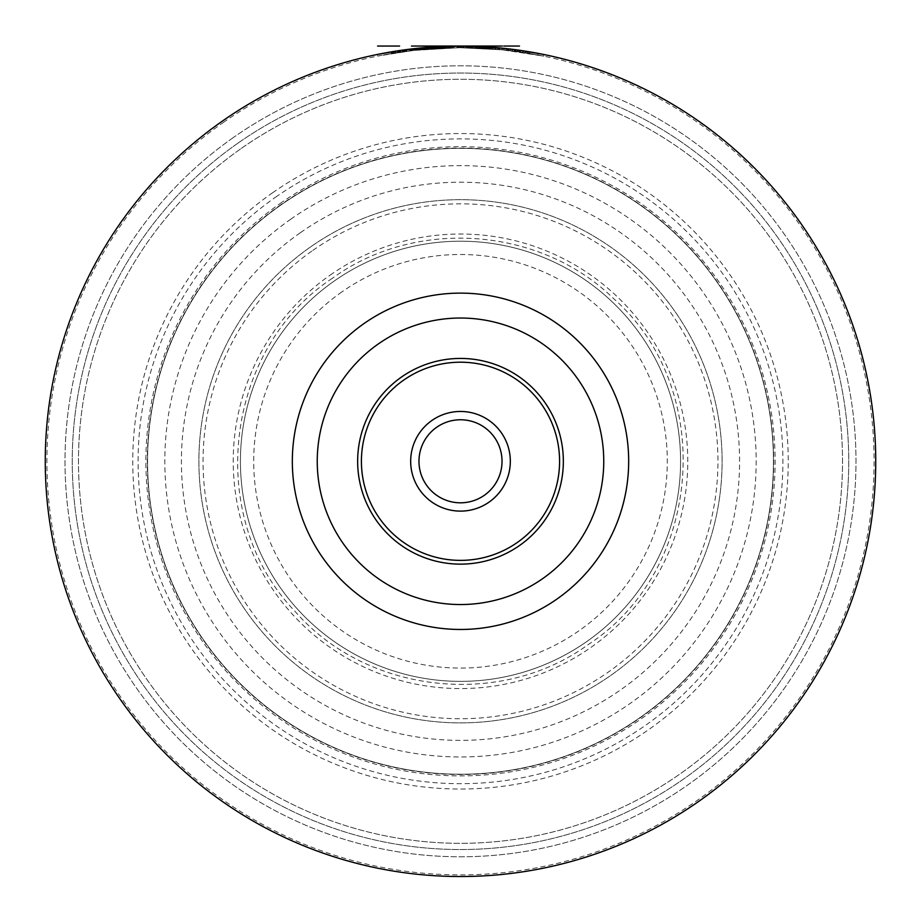 <?xml version="1.0" encoding="UTF-8"?>
<svg xmlns="http://www.w3.org/2000/svg" width="921" height="921" viewBox="0 0 921 921"><rect width="100%" height="100%" fill="white"/><g stroke="black" fill="none" stroke-linecap="round" stroke-linejoin="round"><path stroke-width="0.69" stroke-dasharray="4.61 3.45" d="M436.681 427.275A41.526 41.526 0 0 1 494.519 437.475A41.526 41.526 0 0 1 484.319 495.302A41.526 41.526 0 0 1 426.481 485.102A41.526 41.526 0 0 1 436.681 427.275M378.335 343.936A143.262 143.262 0 0 0 343.153 543.459A143.262 143.262 0 0 0 542.665 578.641A143.262 143.262 0 0 0 577.847 379.118A143.262 143.262 0 0 0 378.335 343.936A143.262 143.262 0 0 1 577.847 379.118A143.262 143.262 0 0 1 542.665 578.641A143.262 143.262 0 0 1 343.153 543.459A143.262 143.262 0 0 1 378.335 343.936M222.329 121.146A415.244 415.244 0 0 1 800.648 223.124A415.244 415.244 0 0 1 698.671 801.431A415.244 415.244 0 0 1 120.352 699.465A415.244 415.244 0 0 1 222.329 121.146A415.244 415.244 0 0 0 120.352 699.465A415.244 415.244 0 0 0 698.671 801.431A415.244 415.244 0 0 1 120.352 699.465A415.244 415.244 0 0 1 222.329 121.146A415.244 415.244 0 0 1 800.648 223.124A415.244 415.244 0 0 1 698.671 801.431M233.658 137.321A395.5 395.5 0 0 0 136.527 688.137A395.5 395.5 0 0 0 687.342 785.256A395.5 395.5 0 0 0 784.473 234.441A395.5 395.5 0 0 0 233.658 137.321A395.5 395.5 0 0 1 784.473 234.441A395.5 395.5 0 0 1 687.342 785.256A395.5 395.5 0 0 1 136.527 688.137A395.5 395.5 0 0 1 233.658 137.321M241.383 148.362A382.019 382.019 0 0 1 773.433 242.177A382.019 382.019 0 0 1 679.617 774.227A382.019 382.019 0 0 1 147.567 680.412A382.019 382.019 0 0 1 241.383 148.362A382.019 382.019 0 0 1 773.433 242.177A382.019 382.019 0 0 1 679.617 774.227A382.019 382.019 0 0 1 147.567 680.412A382.019 382.019 0 0 1 241.383 148.362A382.019 382.019 0 0 0 147.567 680.412A382.019 382.019 0 0 0 679.617 774.227A382.019 382.019 0 0 0 773.433 242.177A382.019 382.019 0 0 0 241.383 148.362M537.991 55.041L537.991 53.349L502.382 48.168L502.371 49.838L537.991 55.041L502.382 49.838L459.51 47.708L502.371 49.838M519.214 50.218L501.968 48.122L459.51 46.05L459.51 47.708L501.887 49.792L523.116 52.474L523.116 50.805L501.887 48.122L459.51 46.05L502.371 48.168M404.411 49.861L424.178 47.639L424.178 49.308L425.893 49.158L425.893 47.489L422.866 47.754L431.949 47.029L431.949 48.698L411.457 50.632L436.278 48.422A413.575 413.575 0 0 1 438.005 48.318L437.579 48.353A413.575 413.575 0 0 0 436.715 48.399L433.687 48.583L433.687 46.913L431.949 47.029L435.414 46.81A415.244 415.244 0 0 1 438.868 46.614L438.005 46.66A415.244 415.244 0 0 0 436.278 46.752L402.834 50.079L412.988 48.778L459.51 46.05L412.378 48.848L383.758 53.199L383.758 54.892L415.475 50.171L459.51 47.708L412.573 50.494L383.758 54.892M395.616 51.15L397.354 50.885A415.244 415.244 0 0 1 400.808 50.367L399.507 50.551A415.244 415.244 0 0 0 398.643 50.678L393.889 51.426L395.616 51.15L395.616 52.831L391.724 53.464A413.575 413.575 0 0 1 393.889 53.107L398.217 52.428A413.575 413.575 0 0 1 399.944 52.163L399.507 52.232A413.575 413.575 0 0 0 398.643 52.359L393.451 53.176A413.575 413.575 0 0 0 391.298 53.545L397.354 52.566A413.575 413.575 0 0 1 400.808 52.037L399.944 52.163A413.575 413.575 0 0 0 398.217 52.428A413.575 413.575 0 0 1 399.944 52.163L400.382 52.106A413.575 413.575 0 0 0 397.78 52.497L395.616 52.831L395.616 51.15L395.616 52.831M412.585 48.825L412.493 50.505L412.493 48.836L412.919 50.459L414.646 50.264L412.919 50.459L412.919 48.79L414.646 48.594L414.646 50.264L415.947 50.114L414.646 50.264L414.646 48.594L415.947 48.445L415.947 50.114L418.111 49.884L415.947 50.114L415.947 48.445L418.111 48.214L413.356 48.732L412.055 48.882L412.055 50.563L424.167 49.308L411.192 50.667L412.055 50.563L412.055 48.882L415.521 48.491L415.521 50.16L415.521 48.491L418.111 48.214L418.111 49.884L418.111 48.214L418.111 49.884L418.111 48.214L420.275 48.007L420.275 49.676L421.576 49.55L420.275 49.676L420.275 48.007L421.576 47.88L421.576 49.55L423.303 49.389L421.576 49.55L421.576 47.88L423.303 47.719L423.729 49.354L423.729 47.685M504.397 48.376L501.508 48.076M516.842 49.895L522.702 50.736L519.755 50.298L519.755 51.979M434.47 46.867L458.946 46.05L434.47 46.867L434.47 48.525L458.946 47.719L434.47 48.525M467.718 46.108L467.327 46.108C474.465 46.269 474.465 46.269 467.338 46.108C474.465 46.269 474.465 46.269 467.338 46.108L460.822 46.05L460.822 47.708L467.718 47.777L460.822 47.708L460.822 46.05L467.718 46.108L467.327 47.765C474.568 47.927 474.568 47.927 467.338 47.765C474.568 47.927 474.568 47.927 467.338 47.765L467.718 46.108L467.718 47.777M477.297 46.395L490.34 47.121L490.34 48.79L491.215 48.848L491.641 47.224L490.34 47.121L499.355 47.869L477.297 46.395L477.297 48.053L499.355 49.538L477.297 48.053M519.49 50.264L503.799 48.318L503.799 49.987L519.49 51.944L503.799 49.987L503.799 48.318L512.03 49.262L512.03 50.931L512.03 49.262L519.49 50.264L519.49 51.944L519.49 50.264M486.541 46.867L489.834 47.086L486.541 46.867L486.541 48.537L489.834 48.755L486.541 48.537M444.693 46.349L449.011 46.211L444.693 46.349L444.693 48.019L449.011 47.869L444.693 48.019M472.611 46.223L472.611 47.892L465.692 47.742A413.575 413.575 0 0 0 463.528 47.719L463.965 47.731A413.575 413.575 0 0 1 465.692 47.742L472.611 47.892L472.611 46.223L466.118 46.085A415.244 415.244 0 0 0 463.09 46.062L457.035 46.062L457.035 47.731L457.91 47.719L457.035 47.731L457.035 46.062M471.31 46.188L471.31 47.857L471.31 46.188L466.118 46.085A415.244 415.244 0 0 0 463.09 46.062L457.91 46.062L457.91 47.719L463.528 47.719A413.575 413.575 0 0 1 465.692 47.742L466.118 47.754A413.575 413.575 0 0 0 463.528 47.719L460.063 47.708A413.575 413.575 0 0 0 457.91 47.719L457.91 46.062L457.91 47.719M543.678 56.158L543.678 54.466L515.3 49.676L515.3 51.357L543.678 56.158L501.968 49.792L459.51 47.708L414.922 50.229L377.587 56.112L412.988 50.448L459.51 47.708L459.51 46.05L412.493 48.836M519.686 50.287L515.3 49.676M399.173 50.609L399.173 52.278L399.173 50.609L399.173 52.278L399.173 50.609L402.822 50.079L377.587 54.408L377.587 56.112M406.863 49.527L406.863 51.208L406.863 49.527L399.944 50.494A415.244 415.244 0 0 0 398.217 50.747L391.298 51.852L391.298 53.545M393.451 53.176L393.451 51.495A415.244 415.244 0 0 0 391.298 51.852M400.382 52.106L400.382 50.425A415.244 415.244 0 0 0 397.78 50.816L397.78 52.497M398.217 50.747A415.244 415.244 0 0 1 399.944 50.494L406.437 49.584L399.944 50.494A415.244 415.244 0 0 0 398.217 50.747L398.217 52.428M392.162 53.395L392.162 51.714L393.889 51.426A415.244 415.244 0 0 0 391.724 51.783L391.724 53.464L391.724 51.783M402.535 51.795L402.535 50.114L402.535 51.795L402.535 50.114L402.535 51.795L406.437 51.265L402.535 51.795L402.535 50.114L399.507 50.551L399.507 52.232M420.701 47.961L418.111 48.214L422.866 47.754L420.701 47.961L420.701 49.63L420.701 47.961M410.329 49.089L410.329 50.77L410.329 49.089L412.055 48.882M444.924 46.338L444.924 48.007L444.924 46.338L438.005 46.66A415.244 415.244 0 0 0 436.278 46.752L436.278 48.422A413.575 413.575 0 0 1 438.005 48.318A413.575 413.575 0 0 0 436.278 48.422L436.278 46.752L436.278 48.422M429.785 47.19A415.244 415.244 0 0 1 431.949 47.029L429.785 47.19L429.785 48.848A413.575 413.575 0 0 1 431.949 48.698L431.523 48.732A413.575 413.575 0 0 0 429.359 48.882L429.785 47.19L429.359 48.882M433.687 48.583L433.687 46.913L433.687 48.583L435.414 48.468A413.575 413.575 0 0 1 438.868 48.272L442.771 48.088L438.442 48.295L438.442 46.637A415.244 415.244 0 0 0 435.84 46.787L435.84 48.445L431.949 48.698L433.687 48.583L431.949 48.698L431.949 47.029L430.222 47.155L430.222 48.825M435.84 46.787L436.715 46.729A415.244 415.244 0 0 1 437.579 46.683L438.005 46.66A415.244 415.244 0 0 0 436.278 46.752M448.389 46.223L448.389 47.892L448.389 46.223L450.979 46.154A415.244 415.244 0 0 1 453.581 46.108L453.581 47.765A413.575 413.575 0 0 0 450.979 47.823L448.389 47.892L450.979 47.823A413.575 413.575 0 0 1 453.581 47.765L453.581 46.108M460.063 47.708L460.063 46.05A415.244 415.244 0 0 0 457.91 46.062L459.199 46.05L459.637 47.708L459.199 46.05L459.199 47.708L459.199 46.05L461.363 46.05L459.199 46.05M470.447 46.165L470.447 47.834L470.447 46.165L466.118 46.085A415.244 415.244 0 0 0 463.528 46.062L461.363 46.05L461.363 47.708L461.363 46.05L463.528 46.062L463.528 47.719M467.419 47.765L467.419 46.108L467.419 47.765L466.118 47.754L469.583 47.811L467.419 47.765L467.419 46.108L470.021 46.154L465.692 46.085A415.244 415.244 0 0 0 463.528 46.062A415.244 415.244 0 0 1 465.692 46.085A415.244 415.244 0 0 0 463.965 46.062L459.637 46.05L459.637 47.708L460.5 47.708L459.637 47.708L459.637 46.05L459.637 47.708M489.051 47.029L489.051 48.698L476.076 48.007A413.575 413.575 0 0 1 491.641 48.882A413.575 413.575 0 0 0 479.53 48.145L482.995 48.318A413.575 413.575 0 0 1 484.722 48.422L489.051 48.698L489.051 47.029L484.722 46.752A415.244 415.244 0 0 0 482.995 46.66L478.667 46.453A415.244 415.244 0 0 0 476.502 46.361L476.502 48.019A413.575 413.575 0 0 1 478.667 48.111L476.502 48.019M491.215 47.19L491.641 48.882L489.477 48.732L489.477 47.063L485.16 46.787A415.244 415.244 0 0 0 483.421 46.683L476.502 46.361M490.34 47.121L479.53 46.487L479.53 48.145L490.34 48.79L490.34 47.121M476.076 46.338L476.076 48.007L476.076 46.338A415.244 415.244 0 0 1 491.641 47.224A415.244 415.244 0 0 0 479.53 46.487L479.53 48.145L478.667 48.111L483.421 48.353A413.575 413.575 0 0 1 485.16 48.445L489.477 48.732M508.081 48.79L508.081 50.459L495.107 49.158A413.575 413.575 0 0 1 510.671 50.77A413.575 413.575 0 0 0 498.56 49.469L502.026 49.803A413.575 413.575 0 0 1 503.752 49.976L508.081 50.459L508.081 48.79L503.752 48.306A415.244 415.244 0 0 0 502.026 48.134L497.697 47.719A415.244 415.244 0 0 0 495.533 47.535L495.533 49.193A413.575 413.575 0 0 1 497.697 49.389L495.533 49.193M508.507 50.505L504.19 50.022A413.575 413.575 0 0 0 502.452 49.849L510.246 50.713L508.507 50.505L508.507 48.836L504.19 48.353A415.244 415.244 0 0 0 502.452 48.18L495.533 47.535M495.107 47.489L495.107 49.158L495.107 47.489A415.244 415.244 0 0 1 510.671 49.089L498.56 47.8L498.56 49.469L498.56 47.8A415.244 415.244 0 0 1 510.671 49.089L510.671 50.77L510.246 49.043M526.248 51.288L527.111 51.426L527.549 53.176L526.248 52.969L527.111 53.107L527.549 51.495L523.22 50.816L526.248 51.288L526.248 52.969L524.947 52.762L526.248 52.969L526.248 51.288M529.702 51.852L529.702 53.545L529.702 51.852L523.22 50.816A415.244 415.244 0 0 0 520.618 50.425L514.137 49.527L514.137 51.208L520.618 52.106A413.575 413.575 0 0 1 523.22 52.497L524.947 52.762L523.22 52.497A413.575 413.575 0 0 0 520.618 52.106L518.891 51.852L520.618 52.106A413.575 413.575 0 0 1 523.22 52.497L529.702 53.545L523.22 52.497A413.575 413.575 0 0 0 520.618 52.106L516.301 51.495A413.575 413.575 0 0 1 528.838 53.395A413.575 413.575 0 0 0 514.137 51.208A413.575 413.575 0 0 1 517.165 51.611L516.727 51.553A413.575 413.575 0 0 0 514.137 51.208L514.137 49.527L514.137 51.208M516.301 49.815A415.244 415.244 0 0 1 528.838 51.714A415.244 415.244 0 0 0 514.137 49.527A415.244 415.244 0 0 1 517.165 49.93L520.618 50.425L516.301 49.815L516.301 51.495M523.22 50.816L523.22 52.497L523.22 50.816A415.244 415.244 0 0 0 520.618 50.425L520.618 52.106L520.618 50.425A415.244 415.244 0 0 1 523.22 50.816A415.244 415.244 0 0 0 520.618 50.425M516.727 51.553L516.727 49.872A415.244 415.244 0 0 0 514.137 49.527M515.242 49.676L515.242 51.346L515.242 49.676M512.479 49.32L512.479 50.989M502.382 48.168L502.382 49.838M415.475 48.502L415.475 50.171M412.378 48.848L412.378 50.517M402.811 50.079L402.811 51.76L411.457 50.632L402.834 51.749L402.811 50.079L402.822 51.749L402.834 50.079M399.587 50.54L399.587 52.221L399.587 50.54M412.573 48.825L412.573 50.494L412.573 48.825M522.702 50.736L522.702 52.416L522.702 50.736M514.851 49.619L514.851 51.3L514.851 49.619M523.116 50.805L523.116 52.474L515.3 51.357M515.656 49.734L515.656 51.403L515.656 49.734M519.801 50.31L519.801 51.979M501.887 48.122L501.887 49.792M459.51 46.05L459.51 47.708L459.51 46.05M412.988 48.778L412.988 50.448L412.988 48.778M412.723 48.813L412.723 50.482M414.922 48.56L414.922 50.229M501.957 48.122L501.957 49.792L501.968 48.122M512.548 49.32L512.548 51M411.457 48.963L411.457 50.632M417.42 48.295L417.42 49.964M425.364 47.535L425.364 49.204M424.167 47.639L424.167 49.308L424.167 47.639L424.178 49.308L425.03 49.239L425.893 49.158L425.893 47.489M418.099 48.226L418.099 49.895M442.909 46.418L442.909 48.088M442.379 46.441L442.379 48.111M452.418 46.131L452.418 47.788M458.946 46.05L458.946 47.719M450.841 46.165L450.841 47.823M449.724 46.188L449.724 47.846M444.164 46.372L444.164 48.03M485.206 46.787L485.206 48.445M483.801 46.706L483.801 48.364M492.977 47.328L492.977 48.986M499.355 47.869L499.355 49.538M490.732 47.155L490.732 48.813M485.839 46.821L485.839 48.491M489.834 47.086L489.834 48.755M488.084 46.971L488.084 48.629M467.338 46.108L467.338 47.765L467.327 46.108M446.973 46.269L446.973 47.927M449.011 46.211L449.011 47.869M410.754 50.713L410.754 49.043L410.754 50.713M438.442 48.295A413.575 413.575 0 0 0 435.84 48.445M466.118 47.754A413.575 413.575 0 0 0 463.09 47.719L460.5 47.708L463.09 47.719A413.575 413.575 0 0 1 466.118 47.754L466.118 46.085M469.583 47.811L469.583 46.154M405.562 49.699L405.562 51.38L405.562 49.699M406.437 49.584L406.437 51.265L406.437 49.584M404.273 49.872L404.273 51.553M400.808 50.367L400.808 52.037M397.354 50.885L397.354 52.566M393.889 51.426L393.889 53.107L393.889 51.426M392.588 51.645L392.588 53.326M394.752 51.288L394.752 52.969L394.752 51.288M403.41 49.999L403.41 51.668L403.41 49.999M404.699 49.815L404.699 51.495L404.699 49.815M403.835 49.93L403.835 51.611M399.944 50.494L399.944 52.163M402.109 50.171L402.109 51.852M396.053 51.081L396.053 52.762M398.643 50.678L398.643 52.359M406 49.642L406 51.323L406 49.642M405.136 49.757L405.136 51.438M411.192 48.986L411.192 50.667L411.192 48.986M413.356 48.732L413.356 50.402L413.356 48.732M422.866 47.754L422.866 49.423L422.866 47.754M425.03 47.57L425.03 49.239L425.03 47.57M425.467 47.535L425.467 49.193L425.467 47.535M443.634 46.395L443.634 48.053L443.634 46.395M444.498 46.361L444.498 48.019L444.498 46.361M442.333 46.453L442.333 48.111M440.606 46.522L440.606 48.191M438.868 46.614L438.868 48.272M435.414 46.81L435.414 48.468M431.949 47.029L431.949 48.698L431.949 47.029M430.66 47.121L430.66 48.79M431.523 47.063L431.523 48.732M432.812 46.971L432.812 48.64L432.812 46.971M441.47 46.487L441.47 48.145L441.47 46.487M442.771 46.43L442.771 48.088L442.771 46.43M441.896 46.464L441.896 48.134M438.005 46.66L438.005 48.318M440.169 46.545L440.169 48.214M434.113 46.89L434.113 48.548M436.715 46.729L436.715 48.399M437.579 46.683L437.579 48.353M444.06 46.372L444.06 48.042L444.06 46.372M443.197 46.407L443.197 48.076M450.979 46.154L450.979 47.823M458.336 46.05L458.336 47.719M460.937 46.05L460.937 47.708M462.227 46.05L462.227 47.719M468.72 46.131L468.72 47.788M470.021 46.154L470.021 47.823M467.856 46.119L467.856 47.777M465.692 46.085L465.692 47.742M472.174 46.211L472.174 47.88L472.174 46.211M463.965 46.062L463.965 47.731M461.801 46.05L461.801 47.708M463.09 46.062L463.09 47.719L463.09 46.062M460.5 46.05L460.5 47.708L460.5 46.05M488.188 46.971L488.188 48.64L488.188 46.971M486.887 46.89L486.887 48.548M484.722 46.752L484.722 48.422M482.995 46.66L482.995 48.318M480.831 46.545L480.831 48.214M478.667 46.453L478.667 48.111L478.667 46.453M476.94 46.372L476.94 48.042M480.394 46.522L480.394 48.191M483.421 46.683L483.421 48.353M485.16 46.787L485.16 48.445M487.75 46.948L487.75 48.606M491.641 47.224L491.641 48.882L491.641 47.224M507.218 48.686L507.218 50.356L507.218 48.686M505.917 48.537L505.917 50.218M503.752 48.306L503.752 49.976M502.026 48.134L502.026 49.803M499.861 47.915L499.861 49.584M497.697 47.719L497.697 49.389L497.697 47.719M495.97 47.57L495.97 49.239M499.424 47.88L499.424 49.55M502.452 48.18L502.452 49.849M504.19 48.353L504.19 50.022M506.78 48.64L506.78 50.31M510.671 49.089L510.671 50.77L510.671 49.089M509.382 48.94L509.382 50.609M517.165 49.93L517.165 51.611M518.891 50.171L518.891 51.852L518.891 50.171M528.838 51.714L528.838 53.395L528.838 51.714M518.465 50.114L518.465 51.795L518.465 50.114M525.384 51.15L525.384 52.831L525.384 51.15M527.549 51.495L527.549 53.176L527.549 51.495M515 49.642L515 51.323M517.59 49.999L517.59 51.668M524.947 51.081L524.947 52.762L524.947 51.081M223.285 122.505A413.575 413.575 0 0 1 799.29 224.068A413.575 413.575 0 0 1 697.715 800.073A413.575 413.575 0 0 1 121.71 698.509A413.575 413.575 0 0 1 223.285 122.505M272.512 192.823A327.738 327.738 0 0 1 728.972 273.307A327.738 327.738 0 0 1 648.488 729.754A327.738 327.738 0 0 1 192.029 649.27A327.738 327.738 0 0 1 272.512 192.823M281.009 204.946A312.944 312.944 0 0 0 204.151 640.786A312.944 312.944 0 0 0 639.991 717.643A312.944 312.944 0 0 0 716.849 281.791A312.944 312.944 0 0 0 281.009 204.946A312.944 312.944 0 0 0 204.151 640.786A312.944 312.944 0 0 0 639.991 717.643A312.944 312.944 0 0 0 716.849 281.791A312.944 312.944 0 0 0 281.009 204.946A312.944 312.944 0 0 1 716.849 281.791A312.944 312.944 0 0 1 639.991 717.643A312.944 312.944 0 0 1 204.151 640.786A312.944 312.944 0 0 1 281.009 204.946M280.053 203.576A314.602 314.602 0 0 1 718.207 280.836A314.602 314.602 0 0 1 640.947 719.002A314.602 314.602 0 0 1 202.793 641.741A314.602 314.602 0 0 1 280.053 203.576M330.144 275.126A227.268 227.268 0 0 1 646.669 330.938A227.268 227.268 0 0 1 590.856 647.463A227.268 227.268 0 0 1 274.331 591.65A227.268 227.268 0 0 1 330.144 275.126M334.265 281.009A220.073 220.073 0 0 1 640.774 335.06A220.073 220.073 0 0 1 586.735 641.569A220.073 220.073 0 0 1 280.226 587.517A220.073 220.073 0 0 1 334.265 281.009A220.073 220.073 0 0 0 280.226 587.517A220.073 220.073 0 0 0 586.735 641.569A220.073 220.073 0 0 0 640.774 335.06A220.073 220.073 0 0 0 334.265 281.009A220.073 220.073 0 0 0 280.226 587.517A220.073 220.073 0 0 0 586.735 641.569A220.073 220.073 0 0 0 640.774 335.06A220.073 220.073 0 0 0 334.265 281.009A220.073 220.073 0 0 1 640.774 335.06A220.073 220.073 0 0 1 586.735 641.569A220.073 220.073 0 0 1 280.226 587.517A220.073 220.073 0 0 1 334.265 281.009M310.446 247.001A261.599 261.599 0 0 0 246.206 611.337A261.599 261.599 0 0 0 610.554 675.577A261.599 261.599 0 0 0 674.794 311.24A261.599 261.599 0 0 0 310.446 247.001A261.599 261.599 0 0 0 246.206 611.337A261.599 261.599 0 0 0 610.554 675.577A261.599 261.599 0 0 0 674.794 311.24A261.599 261.599 0 0 0 310.446 247.001A261.599 261.599 0 0 1 674.794 311.24A261.599 261.599 0 0 1 610.554 675.577A261.599 261.599 0 0 1 246.206 611.337A261.599 261.599 0 0 1 310.446 247.001M237.814 143.25A388.248 388.248 0 0 1 778.533 238.597A388.248 388.248 0 0 1 683.186 779.327A388.248 388.248 0 0 1 142.467 683.981A388.248 388.248 0 0 1 237.814 143.25A388.248 388.248 0 0 1 778.533 238.597A388.248 388.248 0 0 1 683.186 779.327A388.248 388.248 0 0 1 142.467 683.981A388.248 388.248 0 0 1 237.814 143.25M275.575 197.198A322.408 322.408 0 0 1 724.597 276.369A322.408 322.408 0 0 1 645.425 725.391A322.408 322.408 0 0 1 196.403 646.208A322.408 322.408 0 0 1 275.575 197.198M280.836 204.715A313.232 313.232 0 0 0 203.921 640.947A313.232 313.232 0 0 0 640.164 717.873A313.232 313.232 0 0 0 717.079 281.63A313.232 313.232 0 0 0 280.836 204.715M290.909 219.094A295.676 295.676 0 0 0 218.3 630.885A295.676 295.676 0 0 0 630.091 703.494A295.676 295.676 0 0 0 702.7 291.704A295.676 295.676 0 0 0 290.909 219.094M300.419 232.679A279.086 279.086 0 0 1 689.115 301.213A279.086 279.086 0 0 1 620.581 689.898A279.086 279.086 0 0 1 231.885 621.364A279.086 279.086 0 0 1 300.419 232.679M312.829 250.397A257.454 257.454 0 0 1 671.386 313.624A257.454 257.454 0 0 1 608.171 672.18A257.454 257.454 0 0 1 249.614 608.954A257.454 257.454 0 0 1 312.829 250.397M341.887 291.899A206.788 206.788 0 0 0 291.105 579.896A206.788 206.788 0 0 0 579.113 630.678A206.788 206.788 0 0 0 629.895 342.681A206.788 206.788 0 0 0 341.887 291.899M479.001 46.464L479.001 48.122M472.876 46.234L472.876 47.892M332.366 278.292C223.757 349.473 204.865 517.878 295.008 611.348C366.662 693.812 500.483 708.825 588.634 644.286C703.08 569.788 716.193 388.938 613.708 298.703C540.051 226.693 415.647 217.667 332.366 278.292"/><path stroke-width="1.38" d="M436.681 427.275A41.526 41.526 0 0 0 426.481 485.102A41.526 41.526 0 0 0 484.319 495.302A41.526 41.526 0 0 0 494.519 437.475A41.526 41.526 0 0 0 436.681 427.275A41.526 41.526 0 0 1 494.519 437.475A41.526 41.526 0 0 1 484.319 495.302A41.526 41.526 0 0 1 426.481 485.102A41.526 41.526 0 0 1 436.681 427.275M378.335 343.936A143.262 143.262 0 0 0 343.153 543.459A143.262 143.262 0 0 0 542.665 578.641A143.262 143.262 0 0 0 577.847 379.118A143.262 143.262 0 0 0 378.335 343.936M222.329 121.146A415.244 415.244 0 0 1 800.648 223.124A415.244 415.244 0 0 1 698.671 801.431A415.244 415.244 0 0 1 120.352 699.465A415.244 415.244 0 0 1 222.329 121.146A415.244 415.244 0 0 1 800.648 223.124A415.244 415.244 0 0 1 698.671 801.431M399.587 50.54L383.758 53.199M406.863 49.527L402.489 50.125M502.382 48.168L459.51 46.05L402.811 50.079M519.755 50.298L504.397 48.376M537.991 53.349L516.842 49.895M423.729 47.685L404.411 49.861M502.371 46.05L459.199 46.05M523.116 50.805L519.686 50.287M399.173 50.609L377.587 54.408M412.573 46.05L458.451 46.05M543.678 54.466L519.214 50.218M397.78 50.816L393.451 51.495M402.753 50.079L400.382 50.425M395.616 51.15L394.107 51.392M406.437 49.584L404.273 49.872M412.055 48.882L410.329 49.089M422.866 47.754L425.893 47.489M429.359 47.224A415.244 415.244 0 0 1 431.523 47.063L432.456 46.994M435.84 46.787L436.715 46.729M444.924 46.338L438.442 46.637M444.498 46.361L442.207 46.453M448.389 46.223L450.979 46.154A415.244 415.244 0 0 1 453.581 46.108M463.528 46.062L460.063 46.05M470.447 46.165L466.118 46.085M457.91 46.062L457.035 46.062M467.856 46.119L465.692 46.085M472.611 46.223L469.837 46.154M491.215 47.19L487.75 46.948M489.051 47.029L476.076 46.338M495.107 47.489L508.081 48.79M510.246 49.043L507.989 48.778M516.727 49.872L520.192 50.367M529.702 51.852L523.22 50.816M399.587 46.05L377.587 46.05L399.587 46.05M502.382 46.05L414.542 46.05M411.457 46.05L431.949 46.05L411.457 46.05M458.946 46.05L434.47 46.05L458.946 46.05M444.693 46.05L449.011 46.05L444.693 46.05M467.718 46.05L460.822 46.05L467.718 46.05M467.338 46.05C474.476 46.05 474.476 46.05 467.338 46.05M499.355 46.05L477.297 46.05L499.355 46.05M486.541 46.05L489.834 46.05L486.541 46.05M503.799 46.05L519.49 46.05L503.799 46.05M431.914 420.471A49.826 49.826 0 0 0 419.688 489.868A49.826 49.826 0 0 0 489.086 502.106A49.826 49.826 0 0 0 501.312 432.709A49.826 49.826 0 0 0 431.914 420.471M403.663 380.12A99.088 99.088 0 0 1 541.663 404.457A99.088 99.088 0 0 1 517.337 542.457A99.088 99.088 0 0 1 379.337 518.12A99.088 99.088 0 0 1 403.663 380.12M401.51 377.034A102.853 102.853 0 0 1 544.748 402.293A102.853 102.853 0 0 1 519.49 545.543A102.853 102.853 0 0 1 376.252 520.284A102.853 102.853 0 0 1 401.51 377.034M364.037 323.536A168.175 168.175 0 0 0 322.741 557.746A168.175 168.175 0 0 0 556.963 599.053A168.175 168.175 0 0 0 598.259 364.831A168.175 168.175 0 0 0 364.037 323.536"/></g></svg>
